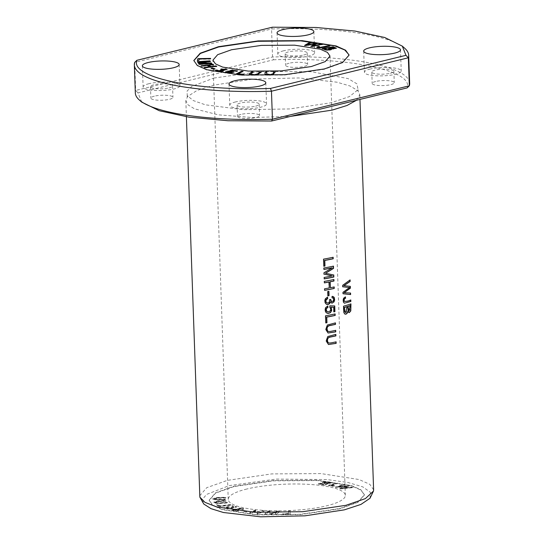 <?xml version="1.0" encoding="UTF-8"?>
<svg xmlns="http://www.w3.org/2000/svg" width="544" height="544" viewBox="0 0 544 544"><rect width="100%" height="100%" fill="white"/><g stroke="black" fill="none" stroke-linecap="round" stroke-linejoin="round"><path stroke-width="0.41" stroke-dasharray="2.72 2.04" d="M219.463 506.62L216.519 505.043L217.913 504.873L220.232 506.117L230.649 504.825L231.275 505.158L219.463 506.62L231.261 504.832L230.636 504.499L220.225 505.791L217.899 504.546L216.505 504.716L219.456 506.294M225.794 497.984L218.47 498.141L214.22 499.079L217.158 499.671L225.468 499.494L225.379 499.882L216.192 500.052L212.704 499.14L216.458 497.842L225.882 497.597L225.794 497.984L225.869 497.27L216.444 497.515L212.69 498.814L216.186 499.725L225.366 499.555L225.454 499.168L217.144 499.344L214.207 498.753L218.457 497.814L225.787 497.658M276.726 514.413L275.142 514.386L277.481 511.911L271.544 514.325L270.069 514.298L268.763 511.802L266.458 514.236L264.874 514.209L267.628 511.299L269.838 511.34L271.116 513.89L276.998 511.462L279.473 511.503L276.726 514.413L279.46 511.176L276.991 511.136L271.102 513.563L269.824 511.013L267.614 510.972L264.867 513.883L266.451 513.91L268.75 511.476L270.055 513.971L271.538 513.998L277.467 511.584L275.128 514.06L276.712 514.087M340.653 488.934L339.714 488.634L347.392 486.411L336.355 487.58L335.464 487.302L344.202 484.772L345.127 485.064L337.409 487.172L348.099 485.996L349.214 486.35L341.693 488.519L352.199 487.288L353.144 487.58L340.653 488.934L353.131 487.254L352.192 486.962L341.686 488.192L349.2 486.023L348.092 485.67L337.402 486.846L345.114 484.738L344.189 484.446L335.458 486.975L336.342 487.254L347.385 486.084L339.708 488.308L340.646 488.607M324.972 485.234L318.437 484.031L322.803 483.12L322.34 482.453L322.796 482.793L318.424 483.704L324.965 484.908L332.098 482.283C325.448 481.399 322.347 481.569 322.796 482.793L322.803 483.12C322.361 481.889 325.462 481.726 332.112 482.61L324.965 484.908M339.674 508.538L358.006 502.003L364.398 494.693L360.937 489.804L351.417 485.527L317.451 480.23L273.55 480.502L233.893 486.268L215.56 492.81L209.168 500.113L212.629 505.009L222.142 509.279L256.115 514.576L300.016 514.304L339.674 508.538M246.888 489.002A58.582 13.274 -2 0 0 228.235 499.446A58.582 13.274 -2 0 0 287.246 510.666A58.582 13.274 -2 0 0 345.331 495.36A58.582 13.274 -2 0 0 309.937 484.439A58.582 13.274 -2 0 0 246.888 489.002M258.461 513.876L256.952 513.754L259.61 512.448L253.688 511.986L251.029 513.291L249.519 513.169L255.156 510.394L256.673 510.517L254.354 511.652L260.277 512.122L262.589 510.986L264.098 511.102L258.461 513.876L264.092 510.782L262.575 510.66L260.263 511.795L254.34 511.326L256.659 510.19L255.15 510.075L249.512 512.842L251.022 512.965L253.674 511.659L259.597 512.128L256.938 513.434L258.448 513.55M238.592 510.741L235.851 511.027L231.934 510.177L240.305 508.273L243.78 509.028L242.91 509.612L241.631 509.442L242.338 509.021L238.184 509.096L239.272 509.551L238.394 509.823L233.41 510.204L238.592 510.741L237.653 510.156L233.396 509.878L238.381 509.497L239.258 509.225L238.177 508.776L242.325 508.694L241.618 509.116L242.903 509.286L243.766 508.701L240.292 507.946L231.921 509.85L235.838 510.7L238.585 510.415M229.636 508.756L226.794 508.926L223.713 508.089L227.936 506.92L232.132 507.749L234.641 507.117L231.9 506.24L233.158 506.015L236.572 507.103L231.744 508.3L228.099 507.287L225.114 508.096L229.636 508.756L228.854 508.123L225.1 507.77L228.092 506.96L231.73 507.974L236.558 506.784L233.145 505.689L231.887 505.913L234.627 506.79L232.125 507.423L227.929 506.593L223.7 507.763L226.78 508.599L229.622 508.429M290.122 514.066L282.173 514.325L288.442 513.781L288.49 511.238L290.17 511.183L290.122 514.066L290.163 510.857L288.476 510.911L288.436 513.454L282.166 513.998L290.108 513.74M246.602 511.782L242.767 511.258L243.712 510.938L247.547 511.469L246.602 511.782L247.534 511.142L243.698 510.612L242.753 510.932L246.588 511.455M225.944 501.153L218.722 501.684L215.213 502.493L218.096 503.234L227.12 502.595L227.419 502.962L217.518 503.622L213.676 502.52L217.185 501.425L225.644 500.786L225.944 501.153L225.631 500.46L217.172 501.099L213.663 502.194L217.505 503.295L227.412 502.636L227.113 502.268L218.083 502.908L215.206 502.166L218.708 501.364L225.93 500.827M334.866 485.908L332.255 486.322L328.535 485.629L336.219 483.276L337.423 483.5L330.222 485.676L334.866 485.908L333.914 485.336L330.167 485.268L330.222 485.676L337.416 483.174L336.206 482.95L328.528 485.302L332.241 485.996L334.852 485.581M349.058 55.434L342.666 62.737L324.333 69.278L284.675 75.038L240.774 75.31L206.802 70.02L197.288 65.742L193.814 60.527M356.47 100.286L359.808 94.608L357.809 90.63L350.064 86.013L337.001 82.198L298.806 77.955L253.572 79.043L213.547 85.163L196.901 90.528L187.551 96.574L185.837 100.681L188.108 104.931L194.5 108.827L218.239 114.818L252.484 117.504L290.639 116.368M373.606 489.811L369.804 484.316L359.094 479.536L321.028 473.586L271.776 473.899L227.351 480.372L206.727 487.689L199.634 495.883M233.906 486.594L215.553 493.129L209.175 500.439L212.622 505.335L222.136 509.606L256.115 514.903L300.043 514.631L339.68 508.864L358.034 502.33L364.412 495.02L360.964 490.124L351.451 485.853L317.472 480.556L273.544 480.828L233.906 486.594M369.981 498.284L370.437 492.327L362.807 486.887L347.942 482.48L327.08 479.57L276.182 479.08L229.228 485.608L206.55 494.442L202.477 499.317L203.878 504.084M213.948 78.057L260.392 71.495L311.141 71.699L348.092 78.588L356.932 83.844L358.074 89.699L349.377 96.608L331.187 102.741L289.714 108.943L243.27 109.704L205.367 104.808L193.399 100.613L187.245 95.669L187.082 91.066L191.76 86.435L213.948 78.057M141.685 102.082L138.013 92.895L273.53 59.786L272.537 57.004L271.558 28.982A137.251 31.096 178 0 1 404.668 48.205M135.32 92.908A137.251 31.096 178 0 1 135.66 90.44L134.681 62.417L271.558 28.982L272.394 27.2M138.013 92.895L135.66 90.44L272.537 57.004A137.251 31.096 178 0 1 409.659 83.327M273.53 59.786C348.425 56.95 414.038 70.768 407.123 87.91M241.019 114.39A11.05 2.502 -2 0 0 237.497 116.355A11.05 2.502 -2 0 0 248.628 118.476A11.05 2.502 -2 0 0 259.583 115.586A11.05 2.502 -2 0 0 252.906 113.526A11.05 2.502 -2 0 0 241.019 114.39M375.707 81.484A11.05 2.502 -2 0 0 372.184 83.456A11.05 2.502 -2 0 0 383.316 85.571A11.05 2.502 -2 0 0 394.264 82.681A11.05 2.502 -2 0 0 387.593 80.628A11.05 2.502 -2 0 0 375.707 81.484M154.387 96.152A11.05 2.502 -2 0 0 150.872 98.117A11.05 2.502 -2 0 0 161.996 100.232A11.05 2.502 -2 0 0 172.951 97.349A11.05 2.502 -2 0 0 166.28 95.288A11.05 2.502 -2 0 0 154.387 96.152M289.075 63.247A11.05 2.502 -2 0 0 285.559 65.219A11.05 2.502 -2 0 0 296.684 67.334A11.05 2.502 -2 0 0 307.639 64.444A11.05 2.502 -2 0 0 300.961 62.383A11.05 2.502 -2 0 0 289.075 63.247M283.662 50.789A18.414 4.168 -2 0 0 277.8 54.067A18.414 4.168 -2 0 0 288.918 57.501A18.414 4.168 -2 0 0 308.74 56.066A18.414 4.168 -2 0 0 314.602 52.782A18.414 4.168 -2 0 0 303.477 49.354A18.414 4.168 -2 0 0 283.662 50.789M303.722 55.012A11.05 2.502 -2 0 0 307.238 53.04A11.05 2.502 -2 0 0 300.567 50.98A11.05 2.502 -2 0 0 288.674 51.843A11.05 2.502 -2 0 0 285.158 53.808A11.05 2.502 -2 0 0 291.836 55.869A11.05 2.502 -2 0 0 303.722 55.012M148.974 83.688A18.414 4.168 -2 0 0 143.113 86.972A18.414 4.168 -2 0 0 154.238 90.406A18.414 4.168 -2 0 0 174.053 88.971A18.414 4.168 -2 0 0 179.914 85.687A18.414 4.168 -2 0 0 168.79 82.253A18.414 4.168 -2 0 0 148.974 83.688M169.034 87.91A11.05 2.502 -2 0 0 172.557 85.945A11.05 2.502 -2 0 0 165.879 83.885A11.05 2.502 -2 0 0 153.993 84.742A11.05 2.502 -2 0 0 150.47 86.714A11.05 2.502 -2 0 0 157.148 88.774A11.05 2.502 -2 0 0 169.034 87.91M370.287 69.027A18.414 4.168 -2 0 0 364.426 72.304A18.414 4.168 -2 0 0 375.55 75.738A18.414 4.168 -2 0 0 395.366 74.304A18.414 4.168 -2 0 0 401.227 71.019A18.414 4.168 -2 0 0 390.109 67.592A18.414 4.168 -2 0 0 370.287 69.027M390.354 73.25A11.05 2.502 -2 0 0 393.87 71.278A11.05 2.502 -2 0 0 387.192 69.217A11.05 2.502 -2 0 0 375.306 70.081A11.05 2.502 -2 0 0 371.79 72.053A11.05 2.502 -2 0 0 378.461 74.106A11.05 2.502 -2 0 0 390.354 73.25M235.606 101.925A18.414 4.168 -2 0 0 229.738 105.21A18.414 4.168 -2 0 0 240.863 108.644A18.414 4.168 -2 0 0 260.678 107.209A18.414 4.168 -2 0 0 266.54 103.924A18.414 4.168 -2 0 0 255.422 100.49A18.414 4.168 -2 0 0 235.606 101.925M255.666 106.148A11.05 2.502 -2 0 0 259.182 104.183A11.05 2.502 -2 0 0 252.511 102.122A11.05 2.502 -2 0 0 240.618 102.986A11.05 2.502 -2 0 0 237.102 104.951A11.05 2.502 -2 0 0 243.773 107.012A11.05 2.502 -2 0 0 255.666 106.148M243.059 74.596L236.484 74.093M242.406 71.672L238.088 74.161M243.148 74.555L243.719 74.596L243.066 74.922M345.202 314.18L344.406 313.834L343.624 312.297L343.278 306.163A86.707 19.645 -2 0 0 350.703 303.831L350.71 303.96M348.779 312.562L347.596 311.42M345.447 312.61L346.508 312.025L346.929 310.95L346.895 306.626M348.779 311.107L349.921 309.964L349.942 305.626M323.898 269.47L323.619 267.968A86.707 19.645 -2 0 0 333.234 266.091L333.234 266.186M333.771 274.992L333.336 274.904M325.264 273.224L333.458 274.931M324.224 278.814A86.707 19.645 178 0 1 324 278.848L323.945 277.392A86.707 19.645 -2 0 0 332.071 275.842L332.302 275.89M324.061 274.128L323.782 272.721L331.922 267.838M210.501 58.725L210.501 59.106L199.308 59.31L198.886 60.738L197.39 60.765M328.331 331.493L330.058 331.398A86.707 19.645 -2 0 0 335.478 330.29L335.478 330.392M327.862 332.976L325.591 329.474L327.155 324.979L335.213 322.83M342.598 286.756L342.543 285.212L349.874 280.085M350.329 286.348L343.679 285.641M343.924 292.665L350.329 292.998M342.842 293.726L342.795 292.264L349.289 287.47M332.676 47.308L329.358 48.178M328.052 48.069L324.278 49.014M336.301 48.362L331.602 49.259C332.506 50.211 326.169 50.789 324.564 49.796L322.136 48.926L322.755 48.824M330.33 49.382L328.059 48.396M331.684 48.946L333.078 49.014M334.818 48.545L332.69 47.634M227.038 69.659L223.013 70.598C225.869 71.638 215.383 72.447 215.329 70.999L215.397 70.836M216.396 70.353L217.6 70.543L216.804 71.019M220.429 70.006L221.571 70.115M221.993 70.815L220.436 70.332M222.999 70.312L224.223 70.292M225.706 69.802L221.87 69.571M345.426 296.895L343.468 298.126L342.999 299.52L343.155 301.913L344.549 303.226M344.726 301.696L350.567 299.914M328.828 45.982L329.916 46.24C324.292 47.811 317.104 48.899 316.812 47.362L316.88 47.274M318.444 46.736L319.586 46.934L318.396 47.41M212.888 64.614L213.527 64.947L208.692 65.552M216.029 66.252L216.662 66.586L204.898 68.061L204.258 67.728L204.755 67.667M209.8 67.034L207.305 65.729L201.756 66.429M327.44 313.364L325.591 312.229L324.911 309.665L325.598 307.414L327.583 305.925M329.78 307.176L329.65 305.782L334.499 305.946M327.576 311.909L329.093 311.678L330.201 310.638L330.446 308.319L329.555 307.129M333.846 311.753A86.707 19.645 178 0 1 333.622 311.807L333.465 307.251M329.875 482.752L323.755 482.841L327.719 483.548L329.868 482.426L327.706 483.222L323.741 482.514L329.868 482.426M320.892 484.31L324.421 484.758L326.862 483.528L324.414 484.432L320.878 483.99M326.876 483.854C322.245 483.256 320.049 483.351 320.28 484.146L320.273 483.82C320.035 483.024 322.238 482.929 326.862 483.528M233.954 72.189L229.99 73.488L225.25 72.889L225.162 72.4M225.236 72.563L225.787 72.236M226.76 72.338L227.188 72.386L226.746 72.753M228.086 73.175L229.541 73.188M232.397 72.366L228.677 71.924M236.885 71.142L237.578 71.237L236.688 71.536L232.621 70.978L230.024 71.59L231.227 71.597M275.087 72.257L272.986 75.072L267.206 75.296L264.976 74.134M266.771 72.488L266.648 74.263M209.998 61.166L210.365 61.724L200.124 63.233L209.467 63.315M211.439 63.335L211.766 63.832L199.192 64.668L199.152 64.301M209.481 63.614L198.41 63.498L198.376 63.138M208.366 61.649L197.656 62.363M325.768 322.939L325.285 315.758A86.707 19.645 -2 0 0 334.9 313.888L334.907 313.983M324.367 282.894L324.081 281.33A86.707 19.645 -2 0 0 333.703 279.46L333.703 279.555M330.147 287.694A86.707 19.645 -2 0 0 333.962 286.892L333.962 286.994M324.625 290.238A86.707 19.645 178 0 1 324.394 290.278L324.346 288.769A86.707 19.645 -2 0 0 329.011 287.912L328.807 281.989M260.766 72.536L256.999 75.174L251.777 75.317L249.288 74.392M252.708 72.338L250.92 74.508M213.792 69.122L211.854 68.503M214.465 69L215.125 69.21L213.806 69.448M327.842 295.882L327.461 291.53A86.707 19.645 -2 0 0 328.671 291.305L328.671 291.394M328.739 342.999L330.46 342.91A86.707 19.645 -2 0 0 335.879 341.802L335.879 341.897M328.494 344.542L325.992 340.979L327.556 336.484L335.614 334.336M306.068 45.519L305.157 45.39M310.604 42.854L306.442 45.39M316.615 43.69L312.678 46.26M321.388 44.356L322.735 44.547L312.263 46.709L310.971 46.526L311.406 46.26M315.289 43.942L306.075 45.846M326.978 304.497L325.23 303.328L324.598 300.716L325.305 298.561L327.298 297.065M329.664 299.492L330.473 299.452M327.189 303.022L328.46 302.75L329.351 301.723L329.433 299.445M331.996 297.792L331.922 296.303L332.602 296.392M331.697 301.662L332.84 301.26L333.418 300.281L333.275 298.506L332.418 297.82M331.595 303.096L330.181 301.893M323.789 266.268L323.306 259.087A86.707 19.645 -2 0 0 332.921 257.217L332.928 257.312M185.837 100.681L186.395 116.776M359.808 94.608L359.978 99.43M345.331 495.36L329.99 56.093M228.235 499.446L212.894 60.187M357.816 90.63L358.129 90.998L358.088 89.706M187.211 95.669L187.258 96.968L187.544 96.574M277.059 32.885L277.8 54.067M313.861 31.6L314.602 52.782M285.158 53.808L285.559 65.219M307.238 53.04L307.639 64.444M142.372 65.79L143.113 86.972M179.173 64.505L179.914 85.687M150.47 86.714L150.872 98.117M172.557 85.945L172.951 97.349M363.691 51.122L364.426 72.304M400.493 49.837L401.227 71.019M371.79 72.053L372.184 83.456M393.87 71.278L394.264 82.681M229.004 84.028L229.738 105.21M265.805 82.742L266.54 103.924M237.102 104.951L237.497 116.355M259.182 104.183L259.583 115.586"/><path stroke-width="0.82" d="M304.701 45.329L306.068 45.519L315.275 43.615L310.957 46.199L312.249 46.383L322.721 44.22L321.375 44.03L312.664 45.934L317.05 43.425L315.432 43.2L306.428 45.064L311.086 42.595L309.713 42.405L304.701 45.329M211.194 68.292L213.792 69.122L215.111 68.884L212.514 68.061L211.194 68.292M259.481 72.175L257.659 73.848L254.504 74.705L250.906 74.181L253.055 72.019L251.423 71.978L249.24 74.242L251.763 74.99L256.986 74.848L261.113 72.216L259.481 72.175L261.12 72.542M197.404 61.676L197.642 62.036L208.352 61.322L198.179 62.839L209.467 63.288L198.941 63.988L199.179 64.342L211.759 63.505L211.426 63.009L200.117 62.907L210.351 61.397L209.984 60.84L197.404 61.676M273.428 71.978L273.272 73.644L270.327 74.65L266.642 73.936L266.798 72.162L265.118 72.209L264.955 73.984L267.192 74.97L272.972 74.746L275.114 71.93L273.428 71.978L275.128 72.257M225.78 71.91L225.236 72.563L229.983 73.161L234.015 72.026L230.017 71.271L232.608 70.652L236.674 71.21L237.565 70.91L232.506 70.217L227.603 71.4L232.39 72.039L226.732 72.427L227.174 72.06L225.78 71.91L227.188 72.386M201.11 65.77L201.749 66.103L207.291 65.402L209.794 66.708L204.245 67.408L204.884 67.735L216.655 66.259L216.016 65.926L211.181 66.531L208.685 65.226L213.513 64.62L212.881 64.287L201.11 65.77M316.805 47.199L316.798 47.036C317.091 48.572 324.278 47.484 329.902 45.914L328.814 45.655L319.784 47.444L318.39 47.083L319.573 46.607L318.43 46.41L316.778 47.117M216.383 70.026L215.322 70.672C215.376 72.121 225.862 71.318 222.999 70.271L227.113 69.496L221.014 68.966L225.692 69.476L220.429 70.006L221.986 70.489L216.791 70.693L217.586 70.217L216.383 70.026L217.6 70.543M223.421 70.598L222.999 70.271L223.332 70.761M322.13 48.6L324.557 49.47C326.155 50.463 332.493 49.885 331.588 48.933L336.376 48.198L333.132 46.791L322.13 48.6M231.547 49.742L261.399 45.39L294.603 45.179L320.253 49.191L327.42 52.394L329.99 56.093L325.217 61.615L311.338 66.538L281.486 70.89L248.282 71.108L222.632 67.096L215.465 63.886L212.894 60.194L217.668 54.672L231.547 49.742M193.82 60.67L200.382 53.455L218.552 47.008L257.468 41.296L300.723 40.882L334.812 45.886L344.78 49.994L348.969 54.754M235.906 74.052L243.059 74.596L243.712 74.27L238.075 73.841L242.964 71.386L241.454 71.271L235.906 74.052M197.914 58.623L197.377 60.438L198.873 60.411L199.294 58.983L210.487 58.779L210.603 58.398L197.914 58.623L210.61 58.725M290.639 116.368L332.092 110.126L347.004 105.495L356.47 100.286M186.395 116.776L199.859 497.128L204.979 502.364L216.519 506.852L254.769 512.264L302.824 511.693L345.896 505.328L365.391 498.61L373.476 491.062L373.606 489.811M323.537 259.141L323.789 266.268A87.04 19.72 -2 0 0 324.979 266.057L324.782 260.44A87.04 19.72 -2 0 0 333.207 258.774L333.152 257.264A87.04 19.72 178 0 1 323.537 259.141M327.529 297.112L325.536 298.615L324.986 299.826L324.958 302.233L326.148 304.096L328.12 304.524L329.752 303.545L330.412 301.94L332.105 303.158L334.036 301.859L334.642 299.907L334.302 297.677L333.73 296.908L332.153 296.351L331.996 297.792L333.254 298.214L333.717 299.261L333.234 301.138L331.466 301.546L330.704 299.445L329.664 299.492L329.358 302.158L328.318 302.967L326.89 302.899L325.992 301.825L325.944 300.295L327.74 298.486L327.529 297.112M336.104 341.85A87.04 19.72 178 0 1 330.691 342.958L328.848 343.026L327.801 342.237L327.434 339.857L327.978 338.246L329.31 337.307L335.9 335.9L335.845 334.383L327.767 336.552L326.23 341.047L328.494 344.529L336.158 343.359L336.104 341.85M327.692 291.577L327.842 295.882A87.04 19.72 -2 0 0 329.052 295.657L328.896 291.353A87.04 19.72 178 0 1 327.692 291.577M324.319 281.377L324.367 282.894A87.04 19.72 -2 0 0 329.038 282.037L329.242 287.96A87.04 19.72 178 0 1 324.578 288.816L324.632 290.326A87.04 19.72 -2 0 0 334.24 288.456L334.186 286.94A87.04 19.72 178 0 1 330.378 287.742L330.167 281.812A87.04 19.72 -2 0 0 333.982 281.017L333.928 279.507A87.04 19.72 178 0 1 324.319 281.377M325.516 315.806L325.768 322.939A87.04 19.72 -2 0 0 326.958 322.728L326.76 317.104A87.04 19.72 -2 0 0 335.186 315.445L335.131 313.936A87.04 19.72 178 0 1 325.516 315.806M327.814 305.973L325.836 307.462L325.339 308.523L325.244 310.964L326.325 312.8L328.406 313.453L330.528 312.555L331.704 310.495L331.16 307.204L333.696 307.299L333.853 311.855A87.04 19.72 -2 0 0 334.927 311.624L334.73 305.946L329.882 305.83L329.78 307.176L330.786 309.046L330.466 310.617L328.576 311.943L326.944 311.583L326.189 309.522L326.72 308.271L327.978 307.421L327.814 305.973M345.426 296.895L343.692 298.173L343.196 299.812L343.488 302.24L344.372 303.178L350.853 301.478L350.805 299.962C348.704 301.056 346.548 301.498 344.325 301.294C343.903 299.669 344.325 298.642 345.596 298.221L345.426 296.895M342.774 285.26L342.829 286.804L349.52 287.518L343.019 292.318L343.074 293.774L350.615 294.562L350.56 293.046L344.155 292.713L350.39 288.17L350.329 286.348L343.903 285.688L350.152 281.445L350.105 279.902L342.774 285.26M335.702 330.337A87.04 19.72 178 0 1 330.29 331.452L328.447 331.52L327.393 330.732L327.032 328.345L327.576 326.74L328.909 325.802L335.498 324.387L335.444 322.878L327.366 325.047L325.829 329.542L328.093 333.023L335.757 331.854L335.702 330.337M323.85 268.015L323.898 269.47A87.04 19.72 -2 0 0 332.153 267.886L324.013 272.768L324.061 274.128L332.302 275.89A87.04 19.72 178 0 1 324.176 277.447L324.231 278.902A87.04 19.72 -2 0 0 333.839 277.025L333.771 274.992L325.496 273.278L333.54 268.41L333.465 266.138A87.04 19.72 178 0 1 323.85 268.015M343.509 306.211L343.869 312.44L344.597 313.854L346.052 314.18L347.337 313.038L347.827 311.467L349.316 312.589L350.792 310.916L350.941 303.878A87.04 19.72 178 0 1 343.509 306.211M203.878 504.084L211.011 508.674L223.407 512.502L260.583 516.8L304.96 515.828L344.359 509.85L360.964 504.41L369.981 498.284M402.315 46.131L404.668 48.205A137.251 31.096 178 0 1 408.68 55.304A137.251 31.096 178 0 1 408.34 57.78L405.987 55.325L270.47 88.427C195.561 91.263 129.982 77.459 136.877 60.302L272.394 27.2L316.064 27.479L354.906 31.035L384.724 37.482L402.308 46.131L405.987 55.325M408.68 55.304L409.659 83.327A137.251 31.096 178 0 1 409.319 85.802L408.34 57.78L271.463 91.215A137.251 31.096 178 0 1 134.341 64.886A137.251 31.096 178 0 1 134.681 62.417L136.877 60.302M141.685 102.082L159.263 110.731L189.101 117.184L227.95 120.741L271.606 121.02L407.123 87.91L409.319 85.802L272.442 119.238A137.251 31.096 178 0 1 139.332 100.008A137.251 31.096 178 0 1 135.32 92.908L134.341 64.886M324.319 68.952L284.682 74.718L240.754 74.99L206.774 69.686L197.261 65.423L193.814 60.527L200.192 53.217L218.538 46.682L258.182 40.916L302.11 40.637L336.083 45.941L345.596 50.211L349.044 55.1L342.672 62.41L324.319 68.952M259.944 86.027A18.414 4.168 -2 0 0 265.805 82.742A18.414 4.168 -2 0 0 254.68 79.308A18.414 4.168 -2 0 0 234.865 80.743A18.414 4.168 -2 0 0 229.004 84.028A18.414 4.168 -2 0 0 240.122 87.462A18.414 4.168 -2 0 0 259.944 86.027M394.624 53.122A18.414 4.168 -2 0 0 400.493 49.837A18.414 4.168 -2 0 0 389.368 46.41A18.414 4.168 -2 0 0 369.553 47.845A18.414 4.168 -2 0 0 363.691 51.122A18.414 4.168 -2 0 0 374.809 54.556A18.414 4.168 -2 0 0 394.624 53.122M173.312 67.789A18.414 4.168 -2 0 0 179.173 64.505A18.414 4.168 -2 0 0 168.048 61.071A18.414 4.168 -2 0 0 148.233 62.506A18.414 4.168 -2 0 0 142.372 65.79A18.414 4.168 -2 0 0 153.496 69.224A18.414 4.168 -2 0 0 173.312 67.789M307.999 34.884A18.414 4.168 -2 0 0 313.861 31.6A18.414 4.168 -2 0 0 302.736 28.172A18.414 4.168 -2 0 0 282.921 29.607A18.414 4.168 -2 0 0 277.059 32.885A18.414 4.168 -2 0 0 288.184 36.319A18.414 4.168 -2 0 0 307.999 34.884M271.606 121.02L272.442 119.238L271.463 91.215L270.47 88.427M235.919 74.378L241.468 71.597L242.978 71.713M238.075 73.841L243.719 74.596M350.173 305.674L348.867 311.134L348.004 306.394A87.04 19.72 -2 0 0 350.173 305.674L349.942 305.626A86.707 19.645 178 0 1 347.772 306.347L347.99 310.216L348.779 311.107M347.126 306.673L345.549 312.63L344.665 311.318L344.495 307.455A87.04 19.72 -2 0 0 347.126 306.673L346.895 306.626A86.707 19.645 178 0 1 344.264 307.408L344.434 311.27L345.447 312.61M347.827 311.467L346.412 313.834L345.202 314.18M350.71 303.96L350.724 310.25L350.016 311.868L348.779 312.562M333.234 266.186L333.316 268.362L325.496 273.278M333.54 274.944L333.615 276.978A86.707 19.645 178 0 1 324.224 278.814M332.071 275.842L323.83 274.081M332.153 267.886L331.922 267.838A86.707 19.645 178 0 1 323.898 269.382M197.39 60.765L197.928 58.949M335.478 330.392L335.526 331.806L328.073 333.016M335.22 322.925L335.267 324.34L328.705 325.747L327.27 326.801L326.788 328.508L326.985 330.249L328.331 331.493M349.874 280.085L349.921 281.398L343.903 285.688M350.091 286.321L350.159 288.123L344.155 292.713M350.329 293.039L350.384 294.515L343.074 293.746M349.52 287.518L342.598 286.756M329.344 47.852L332.676 47.308L334.805 48.219L329.344 47.852L331.684 48.946M326.482 49.456L324.265 48.688L328.052 48.069L330.317 49.055L326.488 49.783L330.317 49.055M324.265 48.688L326.488 49.783M322.136 48.926L333.146 47.117L336.301 48.362M333.078 49.014L334.805 48.219M215.329 70.999L216.396 70.353M216.791 70.693L221.986 70.489M221.374 70.149L222.999 70.312M224.223 70.292L225.692 69.476M221.694 69.19L227.038 69.659M345.209 296.963L345.365 298.173C344.1 298.588 343.679 299.615 344.094 301.247M350.574 300.043L350.622 301.424L344.434 303.198M318.43 46.41L318.845 46.804M316.812 47.362L318.444 46.736M319.784 47.444L329.202 46.07M318.39 47.083L319.797 47.77M201.124 66.096L212.888 64.614L213.527 64.947M208.685 65.226L211.194 66.858L216.029 66.252L216.662 66.586M204.258 67.728L209.794 66.708M327.597 306.048L327.746 307.374L326.427 308.298L325.938 309.638L326.257 311.039L327.576 311.909M334.499 305.946L334.696 311.569A86.707 19.645 178 0 1 333.846 311.753M333.696 307.299L330.929 307.156L331.602 309.529L330.881 311.807L329.195 313.188L327.44 313.364M225.25 72.889L225.787 72.236M226.732 72.427L228.086 73.175M229.541 73.188L232.39 72.039M228.371 71.543L232.519 70.543L236.885 71.142M231.227 71.597L233.954 72.189M266.642 73.936L270.341 74.977L273.285 73.97L273.442 72.304M265.118 72.209L266.812 72.488M264.976 74.134L265.125 72.536M197.418 62.002L209.998 61.166L210.365 61.724M211.426 63.009L211.766 63.832M209.467 63.315L211.439 63.335M198.954 64.314L209.467 63.288M198.193 63.165L208.352 61.322M334.907 313.983L334.954 315.391A86.707 19.645 178 0 1 326.529 317.057L326.726 322.68A86.707 19.645 178 0 1 325.768 322.85M333.703 279.555L333.751 280.969A86.707 19.645 178 0 1 329.936 281.765L330.378 287.742M333.962 286.994L334.016 288.408A86.707 19.645 178 0 1 324.625 290.238M329.038 282.037L328.807 281.989A86.707 19.645 178 0 1 324.367 282.805M250.906 74.181L254.517 75.024L257.672 74.174L259.488 72.502M251.423 71.978L253.062 72.345M249.288 74.392L251.43 72.304M211.208 68.619L212.527 68.381L214.465 69M328.671 291.394L328.821 295.603A86.707 19.645 178 0 1 327.842 295.793M335.879 341.897L335.927 343.312L328.474 344.522M335.621 334.438L335.668 335.852L329.106 337.253L327.672 338.307L327.189 340.014L327.386 341.754L328.739 342.999M304.708 45.655L309.726 42.731L311.093 42.922M306.428 45.064L315.445 43.527L317.064 43.751M312.664 45.934L321.783 44.411M315.275 43.615L310.971 46.526M327.318 297.187L327.508 298.438L326.053 299.513L325.625 300.839L325.999 302.253L327.189 303.022M330.473 299.452L330.779 300.92L331.697 301.662M332.418 297.82L332.003 297.752M330.412 301.94L328.794 304.137L326.978 304.497M332.602 296.392L334.206 297.942L334.376 300.152L333.445 302.294L331.595 303.096M332.928 257.312L332.976 258.726A86.707 19.645 178 0 1 324.55 260.386L324.748 266.009A86.707 19.645 178 0 1 323.789 266.179M359.978 99.43L373.612 489.811M203.823 504.091L199.852 497.128M370.008 498.29L373.476 491.062M141.685 102.088L139.332 100.008"/></g></svg>
